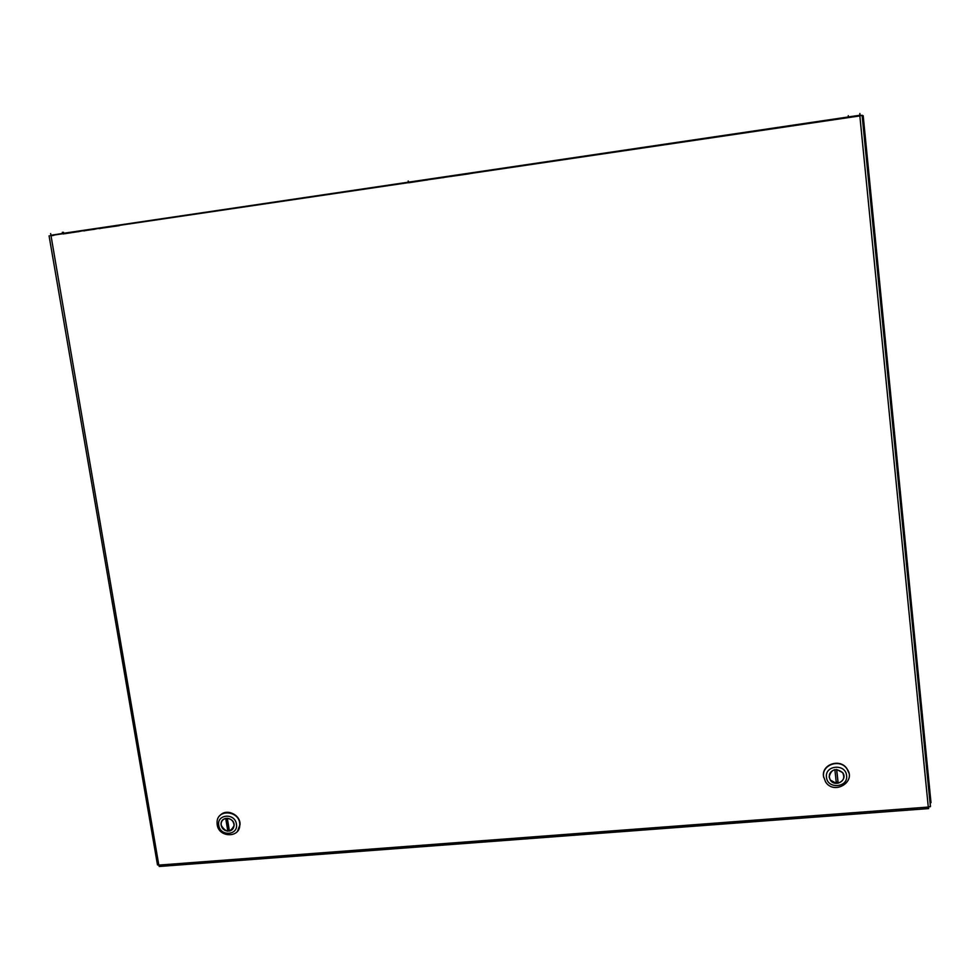 <?xml version="1.0" encoding="UTF-8"?>
<svg xmlns="http://www.w3.org/2000/svg" width="980" height="980" viewBox="0 0 980 980"><rect width="100%" height="100%" fill="white"/><g stroke="black" fill="none" stroke-linecap="round" stroke-linejoin="round"><path stroke-width="1.47" d="M862.29 117.208L863.307 116.853L930.902 801.628L929.959 802.106M862.265 117L863.111 116.877M930.841 801.91L863.307 116.853M56.571 234.404L62.536 233.436M860.048 115.224L861.053 115.444M930.914 801.775L931 802.669L930.02 802.742M862.155 115.824L863.184 115.677L863.307 116.828M221.064 823.678L221.088 823.849C221.382 828.076 223.624 830.501 227.826 831.163L225.719 818.423C222.925 819.182 221.382 821.007 221.088 823.898L221.125 825.246C225.964 832.865 230.3 832.939 234.122 825.466C234.686 817.283 221.088 815.666 221.051 823.898M408.685 182.77L426.116 180.087M408.366 182.268L408.182 180.982L408.917 182.182M433.038 179.058L442.801 177.613M449.722 176.596L469.396 173.779M782.555 127.376L803.257 124.203M810.436 123.137L821.314 121.532M828.541 120.454L848.374 117.624M51.107 235.751L53.863 235.347M63.137 233.963L77.763 231.709M84.746 230.668L93.198 229.418M100.168 228.389L119.327 225.645M62.549 233.522L62.34 232.297L63.529 232.334L63.7 233.35M848.166 117.073L848.3 115.677L848.435 117.037M859.864 115.334L50.936 235.249L50.642 233.583L158.821 865.095L157.486 864.899L49.074 235.849M860.048 115.297L859.877 113.472L859.852 115.922L862.192 115.273L930.486 806.467L928.281 807.067L928.624 808.573L928.526 807.067M50.384 235.58L859.852 115.922L928.281 807.067L158.821 865.095L159.238 866.479L928.624 808.573M51.009 235.531L52.283 235.58M860.354 115.591L862.192 115.273M99.372 228.218L93.174 229.516M99.176 228.634L100.328 228.463M83.729 230.913L84.905 230.741M77.739 231.807L83.925 230.508L78.265 231.341M828.566 120.565L821.436 121.202L828.406 120.16M810.448 123.247L803.355 123.884L810.301 122.843M442.997 177.282L449.355 176.351L442.788 177.723M426.104 180.185L432.646 178.826L426.337 179.757M848.827 772.865L846.83 768.492C840.056 758.177 821.571 764.351 823.506 776.221L823.666 777.287M823.567 776.528C821.632 764.645 840.13 758.471 846.904 768.786C856.912 781.575 834.213 795.515 825.601 781.954L823.567 776.528M846.585 775.609C848.361 787.749 827.292 789.39 826.471 777.201C824.658 765.086 845.777 763.383 846.585 775.609M829.166 776.993L830.354 780.154C835.352 787.908 848.325 779.909 842.629 772.571C835.646 767.622 831.163 769.104 829.166 776.993M836.344 783.314L834.874 769.643C829.521 771.64 828.027 775.131 830.403 780.129L836.344 783.314M838.17 783.167L836.7 769.496L842.592 772.595C845.042 777.63 843.572 781.146 838.17 783.167L836.565 769.447M836.21 782.101L837.9 781.954M237.466 831.31L240.014 824.707C240.762 814.478 225.915 807.912 219.802 815.752M217.193 824.707L217.058 822.293C217.193 808.096 240.651 810.877 239.745 825.013C240.014 838.17 218.773 837.839 217.193 824.707M236.4 824.033C238.679 835.34 220.218 836.785 218.773 825.43C216.445 814.135 234.955 812.641 236.4 824.033M229.43 831.04L227.323 818.3C231.488 818.937 233.742 821.326 234.073 825.466C233.816 828.406 232.272 830.268 229.43 831.04M226.968 818.251L228.904 829.925L227.826 831.163M63.688 233.264L408.354 182.182M408.905 182.096L848.153 116.988M848.423 116.939L859.864 115.248M50.789 234.441L50.984 235.482M930.412 806.687L862.106 115.334M93.688 229.063L99.384 228.218"/></g></svg>
